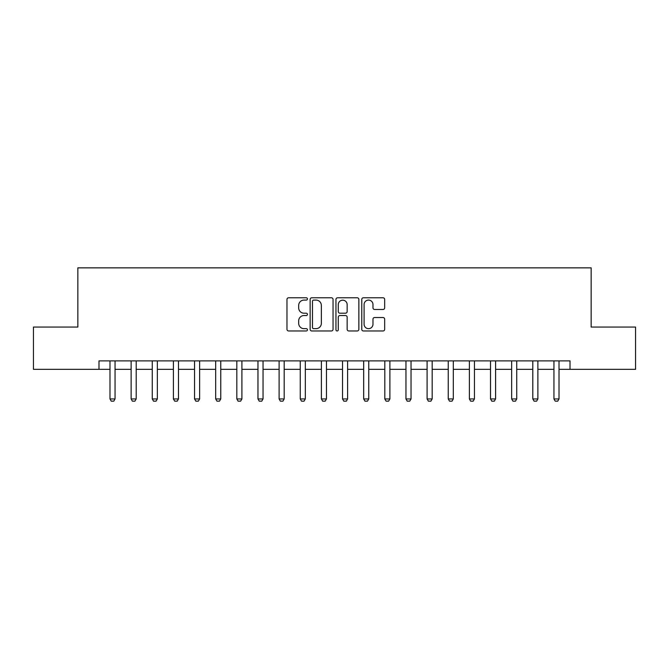<?xml version="1.0" encoding="UTF-8"?>
<svg xmlns="http://www.w3.org/2000/svg" width="669" height="669" viewBox="0 0 669 669"><rect width="100%" height="100%" fill="white"/><g stroke="black" fill="none" stroke-linecap="round" stroke-linejoin="round"><path stroke-width="1" d="M307.439 298.934A1.162 1.162 0 0 0 306.277 297.772L288.64 297.772A1.664 1.664 0 0 0 286.976 299.436L286.976 329.315A1.664 1.664 0 0 0 288.64 330.971L306.277 330.971A1.162 1.162 0 0 0 307.439 329.809A1.162 1.162 0 0 0 306.277 328.655L303.994 328.655A5.31 5.31 0 0 1 298.683 323.336L298.683 320.844A5.31 5.31 0 0 1 303.994 315.534L306.277 315.534A1.162 1.162 0 0 0 307.439 314.371A1.162 1.162 0 0 0 306.277 313.209L303.994 313.209A5.31 5.31 0 0 1 298.683 307.899L298.683 305.407A5.31 5.31 0 0 1 303.994 300.097L306.277 300.097A1.162 1.162 0 0 0 307.439 298.934M383.019 309.479A1.664 1.664 0 0 0 384.675 307.815L384.675 299.436A1.664 1.664 0 0 0 383.019 297.772L363.426 297.772A1.664 1.664 0 0 0 361.77 299.436L361.77 329.315A1.664 1.664 0 0 0 363.426 330.971L383.019 330.971A1.664 1.664 0 0 0 384.675 329.315L384.675 319.188A1.664 1.664 0 0 0 383.019 317.524L374.632 317.524A1.664 1.664 0 0 0 372.976 319.188L372.976 324.206A4.44 4.44 0 0 1 368.535 328.655A4.44 4.44 0 0 1 364.095 324.206L364.095 304.537A4.44 4.44 0 0 1 368.535 300.097A4.44 4.44 0 0 1 372.976 304.537L372.976 307.815A1.664 1.664 0 0 0 374.632 309.479L383.019 309.479M98.987 369.338L33.45 369.338L33.45 327.057L77.847 327.057L77.847 267.859L591.153 267.859L591.153 327.057L635.55 327.057L635.55 369.338L570.013 369.338L570.013 360.884L98.987 360.884L98.987 369.338L109.984 369.338M333.045 299.436A1.664 1.664 0 0 0 331.389 297.772L311.796 297.772A1.664 1.664 0 0 0 310.14 299.436L310.14 329.315A1.664 1.664 0 0 0 311.796 330.971L331.389 330.971A1.664 1.664 0 0 0 333.045 329.315L333.045 299.436M337.611 297.772L357.204 297.772A1.664 1.664 0 0 1 358.86 299.436L358.86 329.315A1.664 1.664 0 0 1 357.204 330.971L348.817 330.971A1.664 1.664 0 0 1 347.161 329.315L347.161 317.198A1.664 1.664 0 0 0 345.497 315.534L339.936 315.534A1.664 1.664 0 0 0 338.28 317.198L338.28 329.809A1.162 1.162 0 0 1 337.117 330.971A1.162 1.162 0 0 1 335.955 329.809L335.955 299.436A1.664 1.664 0 0 1 337.611 297.772M115.051 369.338L131.124 369.338M136.2 369.338L152.264 369.338M157.34 369.338L173.405 369.338M178.481 369.338L194.545 369.338M199.621 369.338L215.686 369.338M220.762 369.338L236.826 369.338M241.902 369.338L257.966 369.338M263.042 369.338L279.107 369.338M284.183 369.338L300.247 369.338M305.323 369.338L321.396 369.338M326.464 369.338L342.536 369.338M347.604 369.338L363.677 369.338M368.753 369.338L384.817 369.338M389.893 369.338L405.958 369.338M411.034 369.338L427.098 369.338M432.174 369.338L448.238 369.338M453.314 369.338L469.379 369.338M474.455 369.338L490.519 369.338M495.595 369.338L511.66 369.338M516.736 369.338L532.8 369.338M537.876 369.338L553.949 369.338M559.016 369.338L570.013 369.338M313.627 300.097A1.162 1.162 0 0 0 312.465 301.259L312.465 327.492A1.162 1.162 0 0 0 313.627 328.655L316.027 328.655A5.31 5.31 0 0 0 321.346 323.336L321.346 305.407A5.31 5.31 0 0 0 316.027 300.097L313.627 300.097M347.161 304.621A4.44 4.44 0 0 0 342.72 300.18A4.44 4.44 0 0 0 338.28 304.621L338.28 311.553A1.664 1.664 0 0 0 339.936 313.209L345.497 313.209A1.664 1.664 0 0 0 347.161 311.553L347.161 304.621M115.244 360.884L115.135 361.218A1.689 1.689 0 0 0 115.051 361.728L115.051 398.941L113.789 401.141L111.246 401.141L109.984 398.941L109.984 361.728A1.689 1.689 0 0 0 109.9 361.218L109.8 360.884M109.984 398.941L115.051 398.941M136.384 360.884L136.275 361.218A1.689 1.689 0 0 0 136.2 361.728L136.2 398.941L134.929 401.141L132.387 401.141L131.124 398.941L131.124 361.728A1.689 1.689 0 0 0 131.04 361.218L130.94 360.884M131.124 398.941L136.2 398.941M157.524 360.884L157.416 361.218A1.689 1.689 0 0 0 157.34 361.728L157.34 398.941L156.069 401.141L153.536 401.141L152.264 398.941L152.264 361.728A1.689 1.689 0 0 0 152.181 361.218L152.08 360.884M152.264 398.941L157.34 398.941M178.665 360.884L178.556 361.218A1.689 1.689 0 0 0 178.481 361.728L178.481 398.941L177.21 401.141L174.676 401.141L173.405 398.941L173.405 361.728A1.689 1.689 0 0 0 173.321 361.218L173.221 360.884M173.405 398.941L178.481 398.941M199.805 360.884L199.697 361.218A1.689 1.689 0 0 0 199.621 361.728L199.621 398.941L198.35 401.141L195.816 401.141L194.545 398.941L194.545 361.728A1.689 1.689 0 0 0 194.47 361.218L194.361 360.884M194.545 398.941L199.621 398.941M220.946 360.884L220.837 361.218A1.689 1.689 0 0 0 220.762 361.728L220.762 398.941L219.491 401.141L216.957 401.141L215.686 398.941L215.686 361.728A1.689 1.689 0 0 0 215.61 361.218L215.502 360.884M215.686 398.941L220.762 398.941M242.086 360.884L241.977 361.218A1.689 1.689 0 0 0 241.902 361.728L241.902 398.941L240.631 401.141L238.097 401.141L236.826 398.941L236.826 361.728A1.689 1.689 0 0 0 236.751 361.218L236.642 360.884M236.826 398.941L241.902 398.941M263.226 360.884L263.126 361.218A1.689 1.689 0 0 0 263.042 361.728L263.042 398.941L261.771 401.141L259.238 401.141L257.966 398.941L257.966 361.728A1.689 1.689 0 0 0 257.891 361.218L257.782 360.884M257.966 398.941L263.042 398.941M284.367 360.884L284.266 361.218A1.689 1.689 0 0 0 284.183 361.728L284.183 398.941L282.912 401.141L280.378 401.141L279.107 398.941L279.107 361.728A1.689 1.689 0 0 0 279.032 361.218L278.923 360.884M279.107 398.941L284.183 398.941M305.507 360.884L305.407 361.218A1.689 1.689 0 0 0 305.323 361.728L305.323 398.941L304.061 401.141L301.518 401.141L300.247 398.941L300.247 361.728A1.689 1.689 0 0 0 300.172 361.218L300.063 360.884M300.247 398.941L305.323 398.941M326.656 360.884L326.547 361.218A1.689 1.689 0 0 0 326.464 361.728L326.464 398.941L325.201 401.141L322.659 401.141L321.396 398.941L321.396 361.728A1.689 1.689 0 0 0 321.312 361.218L321.204 360.884M321.396 398.941L326.464 398.941M347.796 360.884L347.688 361.218A1.689 1.689 0 0 0 347.604 361.728L347.604 398.941L346.341 401.141L343.799 401.141L342.536 398.941L342.536 361.728A1.689 1.689 0 0 0 342.453 361.218L342.344 360.884M342.536 398.941L347.604 398.941M368.937 360.884L368.828 361.218A1.689 1.689 0 0 0 368.753 361.728L368.753 398.941L367.482 401.141L364.94 401.141L363.677 398.941L363.677 361.728A1.689 1.689 0 0 0 363.593 361.218L363.493 360.884M363.677 398.941L368.753 398.941M390.077 360.884L389.968 361.218A1.689 1.689 0 0 0 389.893 361.728L389.893 398.941L388.622 401.141L386.088 401.141L384.817 398.941L384.817 361.728A1.689 1.689 0 0 0 384.734 361.218L384.633 360.884M384.817 398.941L389.893 398.941M411.218 360.884L411.109 361.218A1.689 1.689 0 0 0 411.034 361.728L411.034 398.941L409.763 401.141L407.229 401.141L405.958 398.941L405.958 361.728A1.689 1.689 0 0 0 405.874 361.218L405.774 360.884M405.958 398.941L411.034 398.941M432.358 360.884L432.249 361.218A1.689 1.689 0 0 0 432.174 361.728L432.174 398.941L430.903 401.141L428.369 401.141L427.098 398.941L427.098 361.728A1.689 1.689 0 0 0 427.023 361.218L426.914 360.884M427.098 398.941L432.174 398.941M453.498 360.884L453.39 361.218A1.689 1.689 0 0 0 453.314 361.728L453.314 398.941L452.043 401.141L449.509 401.141L448.238 398.941L448.238 361.728A1.689 1.689 0 0 0 448.163 361.218L448.054 360.884M448.238 398.941L453.314 398.941M474.639 360.884L474.53 361.218A1.689 1.689 0 0 0 474.455 361.728L474.455 398.941L473.184 401.141L470.65 401.141L469.379 398.941L469.379 361.728A1.689 1.689 0 0 0 469.304 361.218L469.195 360.884M469.379 398.941L474.455 398.941M495.779 360.884L495.679 361.218A1.689 1.689 0 0 0 495.595 361.728L495.595 398.941L494.324 401.141L491.79 401.141L490.519 398.941L490.519 361.728A1.689 1.689 0 0 0 490.444 361.218L490.335 360.884M490.519 398.941L495.595 398.941M516.92 360.884L516.819 361.218A1.689 1.689 0 0 0 516.736 361.728L516.736 398.941L515.465 401.141L512.931 401.141L511.66 398.941L511.66 361.728A1.689 1.689 0 0 0 511.584 361.218L511.476 360.884M511.66 398.941L516.736 398.941M538.06 360.884L537.96 361.218A1.689 1.689 0 0 0 537.876 361.728L537.876 398.941L536.613 401.141L534.071 401.141L532.8 398.941L532.8 361.728A1.689 1.689 0 0 0 532.725 361.218L532.616 360.884M532.8 398.941L537.876 398.941M559.2 360.884L559.1 361.218A1.689 1.689 0 0 0 559.016 361.728L559.016 398.941L557.754 401.141L555.211 401.141L553.949 398.941L553.949 361.728A1.689 1.689 0 0 0 553.865 361.218L553.756 360.884M553.949 398.941L559.016 398.941"/></g></svg>
